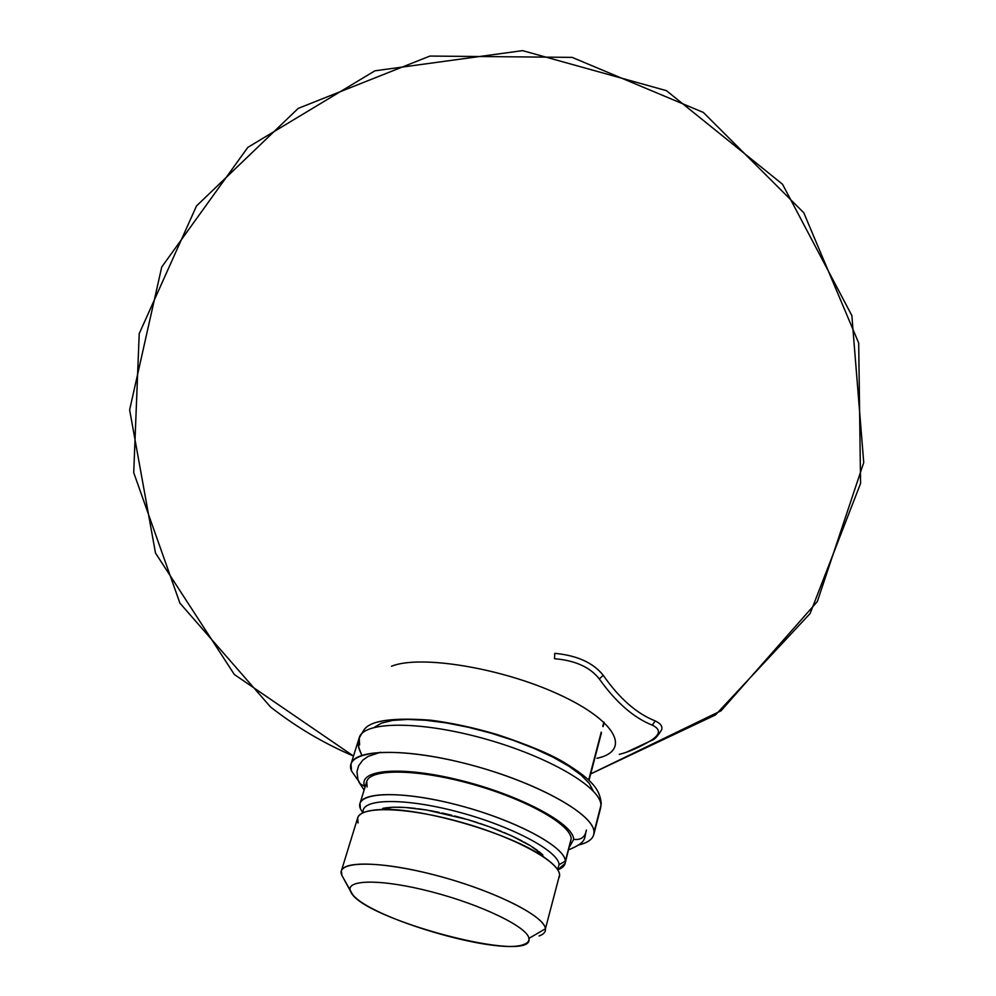 <?xml version="1.0" encoding="UTF-8"?>
<svg xmlns="http://www.w3.org/2000/svg" width="996" height="996" viewBox="0 0 996 996"><rect width="100%" height="100%" fill="white"/><g stroke="black" fill="none" stroke-linecap="round" stroke-linejoin="round"><path stroke-width="1.49" d="M597.451 758.23C631.613 750.449 616.375 720.581 558.42 694.224C500.901 667.706 419.665 654.621 391.478 666.262C419.665 654.621 500.901 667.706 558.42 694.224C616.375 720.581 631.613 750.449 597.451 758.23M650.239 740.924C638.585 747.722 628.264 752.204 619.275 754.346C628.264 752.204 638.585 747.722 650.239 740.924C660.423 734.65 661.107 729.383 652.28 725.15C633.63 717.718 615.976 702.329 599.331 678.961C590.093 667.171 575.153 660.423 554.511 658.717C575.153 660.423 590.093 667.171 599.331 678.961L603.24 675.3C593.255 662.763 577.095 655.443 554.76 653.339L554.511 658.717L554.76 653.339C577.095 655.443 593.255 662.763 603.24 675.3L599.331 678.961C615.976 702.329 633.63 717.718 652.28 725.15C661.107 729.383 660.423 734.65 650.239 740.924L651.658 740.364L650.239 740.924M661.742 729.433C662.552 726.196 660.373 723.345 655.219 720.905L652.28 725.15L655.219 720.905C636.681 713.634 619.363 698.433 603.24 675.3C619.363 698.433 636.681 713.634 655.219 720.905C660.497 723.407 662.651 726.333 661.68 729.67C657.709 736.268 654.372 739.829 651.658 740.364M538.873 851.53L542.808 854.904L530.507 845.791L512.305 836.167L489.671 826.854L467.56 819.559L426.898 810.059L405.023 807.445L393.059 807.221L382.862 808.329L387.88 807.569M559.441 877.015L559.628 874.762C559.13 869.894 553.963 864.067 544.127 857.257C511.284 833.528 420.798 807.121 380.858 809.524C362.693 810.433 355.099 814.915 358.087 822.982L357.664 817.94L341.367 870.89L341.939 875.509L352.422 894.196C368.906 917.764 496.867 955.475 523.572 944.544C527.531 943.212 529.324 941.158 528.913 938.394L545.435 928.77C544.538 916.606 498.735 892.914 444.689 877.713C390.656 862.374 344.031 859.847 341.367 870.89M603.862 722.112L602.792 726.196L603.862 722.112M601.235 732.147L588.698 779.993L601.235 732.147M357.664 817.94C360.689 805.776 407.152 807.046 460.6 822.098C514.061 837.001 559.067 861.465 559.628 874.762L545.435 928.77C544.675 915.81 492.049 889.777 434.493 874.949C376.874 859.922 334.357 861.03 341.939 875.509L342.649 876.816M539.035 935.966C543.654 934.385 545.783 931.982 545.435 928.77L528.913 938.394C527.83 927.251 481.778 904.829 431.729 891.856C381.642 878.721 344.292 879.194 350.704 891.545C360.315 918.822 535.45 965.336 528.913 938.394C527.83 927.251 481.778 904.829 431.729 891.856C381.642 878.721 344.292 879.194 350.704 891.545L341.939 875.509M522.066 840.985L514.72 837.3M530.507 845.791L524.182 842.13M537.466 850.46L532.287 846.911M395.773 807.158L389.61 807.407M405.023 807.445L397.84 807.171M415.469 808.416L407.401 807.607M426.898 810.059L418.096 808.74M439.049 812.35L429.712 810.545M451.686 815.238L442.012 812.985M464.522 818.675L454.711 816.01M477.283 822.572L467.56 819.559M489.671 826.854L480.246 823.555M501.436 831.411L492.522 827.913M512.305 836.167L504.088 832.519M359.606 744.971L359.232 737.737C363.453 721.179 419.764 720.618 484.143 738.634C548.547 756.45 601.509 787.587 600.924 805.353L594.002 832.195C593.99 838.259 588.91 842.516 578.763 844.944C587.391 842.89 592.371 839.479 593.728 834.723L594.002 832.195C594.687 813.881 532.586 780.105 463.215 762.961C393.818 745.556 342.674 750.685 351.501 770.941L358.236 780.578L351.501 770.941L351.028 763.969L359.232 737.737C363.453 721.179 419.764 720.618 484.143 738.634C548.547 756.45 601.509 787.587 600.924 805.353L594.002 832.195C594.388 815.089 540.965 784.387 476.2 766.397C411.46 748.208 355.037 748.058 351.028 763.969M374.347 727.341L381.53 723.084L392.748 720.394L407.638 719.436L425.666 720.27L446.146 722.897L468.22 727.242L490.928 733.143L513.301 740.327L534.342 748.494L553.166 757.271L568.977 766.273L581.166 775.125L589.321 783.454L593.205 790.948L589.321 783.454L581.166 775.125L568.977 766.273L553.166 757.271L534.342 748.494L513.301 740.327L490.928 733.143L468.22 727.242L446.146 722.897L425.666 720.27L407.638 719.436L392.748 720.394L381.53 723.084L374.347 727.341M367.088 787.002L366.752 781.536C370.064 768.377 417.349 768.837 471.457 784.001C525.602 799.004 570.907 824.464 571.194 838.769L565.342 861.092L559.092 864.69C558.607 851.045 511.122 825.821 457.239 811.715C403.343 797.423 360.34 798.593 363.191 812.661C360.34 798.593 403.343 797.423 457.239 811.715C511.122 825.821 558.607 851.045 559.092 864.69L565.342 861.092C565.081 846.326 512.554 818.774 454.562 804.22C396.52 789.442 353.231 792.48 360.403 808.702L362.743 812.873L360.403 808.702L360.004 803.411C363.179 790.724 410.526 791.696 464.883 806.972C519.265 822.098 564.919 847.247 565.342 861.092C565.579 864.939 563.051 867.865 557.76 869.857L565.143 863.383L571.194 838.769L565.143 863.383M557.536 869.496L559.092 864.69L557.536 869.496M357.863 779.532L360.278 783.902L364.698 786.392C357.489 769.298 401.749 765.538 460.999 780.49C520.211 795.206 573.634 823.792 573.671 839.391L569.475 846.861L573.671 839.391C580.954 840.226 585.187 837.113 586.383 830.079C585.187 837.113 580.954 840.226 573.671 839.391C573.634 823.792 520.211 795.206 460.999 780.49C401.749 765.538 357.489 769.298 364.698 786.392L360.278 783.902L358.05 780.229L356.942 771.776L358.622 765.737L362.731 760.222L368.134 756.387L380.572 752.241M364.698 786.392L365.009 787.176L364.698 786.392M270.501 706.948C296.036 726.943 323.712 743.315 353.505 756.064L234.334 674.491L155.488 553.041L129.629 409.879L161.726 267.04L247.817 147.383L374.894 70.816L522.576 50.634L666.448 90.661L782.532 184.248L851.841 315.533L863.731 462.58L817.33 601.547L721.067 710.771L590.69 773.917L715.502 714.916L810.122 613.524L860.569 483.446L858.689 343.01L803.797 212.795L703.35 112.436L572.127 57.382L429.923 56.062L298.227 108.377L196.523 205.923L139.216 333.66L133.725 472.652L179.89 603.09L270.501 706.948M596.89 758.305L601.31 757.134M651.172 740.651L626.422 752.229M393.059 807.221L380.858 809.524M544.127 857.257L534.964 848.679M604.186 722.399L603.066 726.657M601.447 732.832L589.022 780.304M593.728 834.723L600.625 807.98M359.232 737.737C358.572 744.074 356.518 744.174 361.872 755.292C356.767 742.892 356.406 741.883 364.038 729.831C370.275 720.556 392.486 717.344 430.683 720.195C451.823 722.909 473.972 727.69 497.116 734.538C528.266 744.871 550.763 754.271 564.583 762.737C593.305 780.391 599.791 789.89 601.223 803.386L600.6 808.08M366.752 781.536L360.004 803.411M358.784 781.922L364.125 790.04M586.383 830.079C583.992 838.42 587.615 841.981 568.716 849.775"/></g></svg>
